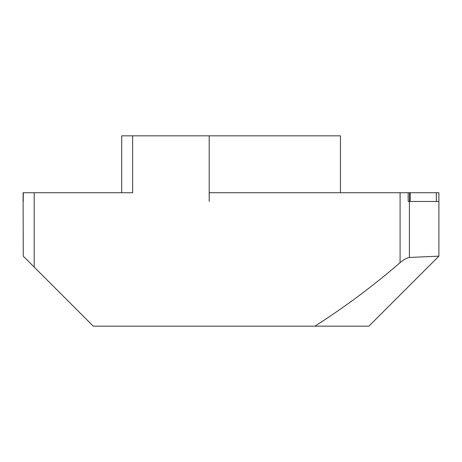 <?xml version="1.0" encoding="UTF-8"?>
<svg xmlns="http://www.w3.org/2000/svg" width="462" height="462" viewBox="0 0 462 462"><rect width="100%" height="100%" fill="white"/><g stroke="black" fill="none" stroke-linecap="round" stroke-linejoin="round"><path stroke-width="0.69" d="M34.188 192.718L34.188 267.094L23.25 256.156L23.1 192.718L132.634 192.718L132.634 135.84L340.459 135.84L340.459 192.718M209.199 135.84L209.199 201.467L209.251 192.718L408.171 192.718L408.171 201.467L409.401 201.467L409.401 257.455L438.9 256.156L438.9 201.467L409.401 201.467M34.188 267.094L93.255 326.16L368.895 326.16L438.9 256.156L438.9 201.467M409.401 257.455C406.722 257.917 403.615 259.656 400.086 262.664C373.192 285.92 344.802 307.086 314.922 326.16M121.697 192.718L121.697 135.84L132.634 135.84M408.171 192.718L438.877 192.718L438.877 201.467M23.273 201.467L23.273 192.718M400.086 262.664L400.086 192.718M409.563 201.467L409.563 192.718M436.313 201.467L436.313 192.718M410.175 192.718L410.175 201.467"/></g></svg>
